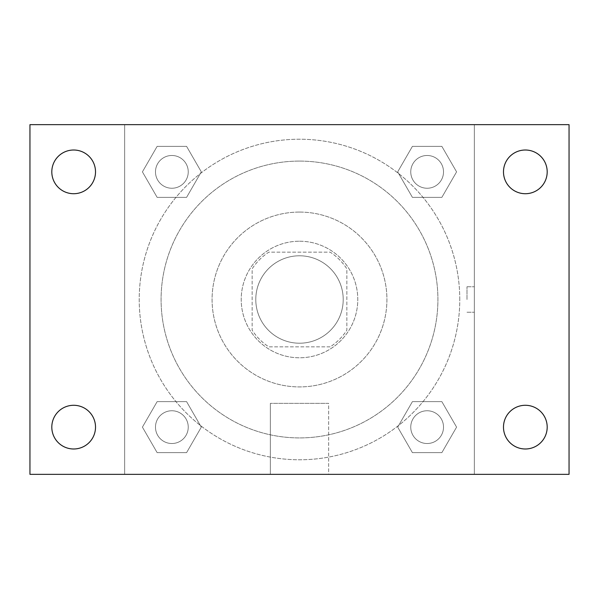 <?xml version="1.0" encoding="UTF-8"?>
<svg xmlns="http://www.w3.org/2000/svg" width="599" height="599" viewBox="0 0 599 599"><rect width="100%" height="100%" fill="white"/><g stroke="black" fill="none" stroke-linecap="round" stroke-linejoin="round"><path stroke-width="0.45" stroke-dasharray="3 2.25" d="M343.212 299.5A43.712 43.712 0 0 0 277.644 261.643A43.712 43.712 0 0 0 277.644 337.357A43.712 43.712 0 0 0 343.212 299.5A43.712 43.712 0 0 0 277.644 261.643A43.712 43.712 0 0 0 277.644 337.357A43.712 43.712 0 0 0 343.212 299.5M330.169 346.851L268.831 346.851A56.418 56.418 0 0 1 252.149 330.169L252.149 268.831A56.418 56.418 0 0 1 268.831 252.149L330.169 252.149A56.418 56.418 0 0 1 346.851 268.831L346.851 330.169A56.418 56.418 0 0 1 330.169 346.851L268.831 346.851A56.418 56.418 0 0 1 252.149 330.169L252.149 268.831A56.418 56.418 0 0 1 268.831 252.149L330.169 252.149A56.418 56.418 0 0 1 346.851 268.831L346.851 330.169A56.418 56.418 0 0 1 330.169 346.851M299.5 241.217A58.283 58.283 0 0 1 349.973 328.641A58.283 58.283 0 0 1 249.027 328.641A58.283 58.283 0 0 1 299.5 241.217A58.283 58.283 0 0 0 241.217 299.5A58.283 58.283 0 0 0 299.5 357.783A58.283 58.283 0 0 0 357.783 299.5A58.283 58.283 0 0 0 299.5 241.217M299.5 212.076A87.424 87.424 0 0 1 375.206 343.212A87.424 87.424 0 0 1 223.794 343.212A87.424 87.424 0 0 1 299.5 212.076A87.424 87.424 0 0 1 375.206 343.212A87.424 87.424 0 0 1 223.794 343.212A87.424 87.424 0 0 1 299.5 212.076M299.5 161.086A138.414 138.414 0 0 1 419.375 368.707A138.414 138.414 0 0 1 179.625 368.707A138.414 138.414 0 0 1 299.5 161.086A138.414 138.414 0 0 0 161.086 299.5A138.414 138.414 0 0 0 299.5 437.914A138.414 138.414 0 0 0 437.914 299.5A138.414 138.414 0 0 0 299.5 161.086M142.42 171.868L157.14 146.366L186.589 146.366L201.309 171.868L186.589 197.363L157.14 197.363L142.42 171.868L157.14 146.366L186.589 146.366L201.309 171.868L186.589 197.363L157.14 197.363L142.42 171.868L157.14 146.366L186.589 146.366L201.309 171.868L186.589 197.363L157.14 197.363L142.42 171.868M142.42 427.132L157.14 401.637L186.589 401.637L201.309 427.132L186.589 452.634L157.14 452.634L142.42 427.132L157.14 401.637L186.589 401.637L201.309 427.132L186.589 452.634L157.14 452.634L142.42 427.132L157.14 401.637L186.589 401.637L201.309 427.132L186.589 452.634L157.14 452.634L142.42 427.132M124.659 474.341L124.659 124.659L474.341 124.659L474.341 474.341L124.659 474.341L124.659 124.659L474.341 124.659L474.341 474.341L124.659 474.341L124.659 124.659L474.341 124.659L474.341 474.341L29.95 474.341L29.95 124.659L124.659 124.659L124.659 474.341M397.691 171.868L412.411 146.366L441.86 146.366L456.58 171.868L441.86 197.363L412.411 197.363L397.691 171.868L412.411 146.366L441.86 146.366L456.58 171.868L441.86 197.363L412.411 197.363L397.691 171.868L412.411 146.366L441.86 146.366L456.58 171.868L441.86 197.363L412.411 197.363L397.691 171.868M397.691 427.132L412.411 401.637L441.86 401.637L456.58 427.132L441.86 452.634L412.411 452.634L397.691 427.132L412.411 401.637L441.86 401.637L456.58 427.132L441.86 452.634L412.411 452.634L397.691 427.132L412.411 401.637L441.86 401.637L456.58 427.132L441.86 452.634L412.411 452.634L397.691 427.132M312.251 124.659L286.749 124.667L312.251 124.659M459.77 299.5A160.27 160.27 0 0 0 219.361 160.697A160.27 160.27 0 0 0 219.361 438.303A160.27 160.27 0 0 0 459.77 299.5A160.27 160.27 0 0 0 219.361 160.697A160.27 160.27 0 0 0 219.361 438.303A160.27 160.27 0 0 0 459.77 299.5M188.243 427.132A16.375 16.375 0 0 0 163.677 412.951A16.375 16.375 0 0 0 163.677 441.321A16.375 16.375 0 0 0 188.243 427.132A16.375 16.375 0 0 0 163.677 412.951A16.375 16.375 0 0 0 163.677 441.321A16.375 16.375 0 0 0 188.243 427.132A16.375 16.375 0 0 0 163.677 412.951A16.375 16.375 0 0 0 163.677 441.321A16.375 16.375 0 0 0 188.243 427.132A16.375 16.375 0 0 0 163.677 412.951A16.375 16.375 0 0 0 163.677 441.321A16.375 16.375 0 0 0 188.243 427.132M188.243 171.868A16.375 16.375 0 0 0 163.677 157.679A16.375 16.375 0 0 0 163.677 186.049A16.375 16.375 0 0 0 188.243 171.868A16.375 16.375 0 0 0 163.677 157.679A16.375 16.375 0 0 0 163.677 186.049A16.375 16.375 0 0 0 188.243 171.868A16.375 16.375 0 0 0 163.677 157.679A16.375 16.375 0 0 0 163.677 186.049A16.375 16.375 0 0 0 188.243 171.868A16.375 16.375 0 0 0 163.677 157.679A16.375 16.375 0 0 0 163.677 186.049A16.375 16.375 0 0 0 188.243 171.868M443.515 171.868A16.375 16.375 0 0 0 418.948 157.679A16.375 16.375 0 0 0 418.948 186.049A16.375 16.375 0 0 0 443.515 171.868A16.375 16.375 0 0 0 418.948 157.679A16.375 16.375 0 0 0 418.948 186.049A16.375 16.375 0 0 0 443.515 171.868A16.375 16.375 0 0 0 418.948 157.679A16.375 16.375 0 0 0 418.948 186.049A16.375 16.375 0 0 0 443.515 171.868A16.375 16.375 0 0 0 418.948 157.679A16.375 16.375 0 0 0 418.948 186.049A16.375 16.375 0 0 0 443.515 171.868M410.757 427.132A16.375 16.375 0 0 1 435.323 412.951A16.375 16.375 0 0 1 435.323 441.321A16.375 16.375 0 0 1 410.757 427.132A16.375 16.375 0 0 1 435.323 412.951A16.375 16.375 0 0 1 435.323 441.321A16.375 16.375 0 0 1 410.757 427.132M328.641 474.341L270.359 474.341L328.641 474.341L270.359 474.341L328.641 474.341L328.641 403.359L270.359 403.359L328.641 403.359L270.359 403.359L328.641 403.359L328.641 474.341M124.659 299.5L124.659 286.749L124.667 299.5M474.341 299.5L474.341 286.749L474.341 299.5M467.003 299.5L467.003 286.749L467.003 299.5M474.341 124.659L569.05 124.659L569.05 474.341L474.341 474.341L474.341 124.659M73.662 193.717A21.856 21.856 0 0 0 92.59 160.936A21.856 21.856 0 0 0 54.734 160.936A21.856 21.856 0 0 0 73.662 193.717M73.662 448.988A21.856 21.856 0 0 0 92.59 416.208A21.856 21.856 0 0 0 54.734 416.208A21.856 21.856 0 0 0 73.662 448.988M525.338 193.717A21.856 21.856 0 0 0 544.266 160.936A21.856 21.856 0 0 0 506.41 160.936A21.856 21.856 0 0 0 525.338 193.717M525.338 448.988A21.856 21.856 0 0 0 544.266 416.208A21.856 21.856 0 0 0 506.41 416.208A21.856 21.856 0 0 0 525.338 448.988M443.515 427.132A16.375 16.375 0 0 0 418.948 412.951A16.375 16.375 0 0 0 418.948 441.321A16.375 16.375 0 0 0 443.515 427.132A16.375 16.375 0 0 0 418.948 412.951A16.375 16.375 0 0 0 418.948 441.321A16.375 16.375 0 0 0 443.515 427.132M467.003 312.251L474.341 312.251L467.003 312.251M467.003 286.749L474.341 286.749L467.003 286.749M270.359 403.359L270.359 474.341L270.359 403.359"/><path stroke-width="0.9" d="M29.95 124.659L569.05 124.659L569.05 474.341L29.95 474.341L29.95 124.659M73.662 405.283A21.856 21.856 0 0 1 95.518 427.132A21.856 21.856 0 0 1 73.662 448.988A21.856 21.856 0 0 1 51.806 427.132A21.856 21.856 0 0 1 73.662 405.283M525.338 405.283A21.856 21.856 0 0 1 547.194 427.132A21.856 21.856 0 0 1 525.338 448.988A21.856 21.856 0 0 1 503.482 427.132A21.856 21.856 0 0 1 525.338 405.283M525.338 150.012A21.856 21.856 0 0 1 547.194 171.868A21.856 21.856 0 0 1 525.338 193.717A21.856 21.856 0 0 1 503.482 171.868A21.856 21.856 0 0 1 525.338 150.012M73.662 150.012A21.856 21.856 0 0 1 95.518 171.868A21.856 21.856 0 0 1 73.662 193.717A21.856 21.856 0 0 1 51.806 171.868A21.856 21.856 0 0 1 73.662 150.012"/></g></svg>
